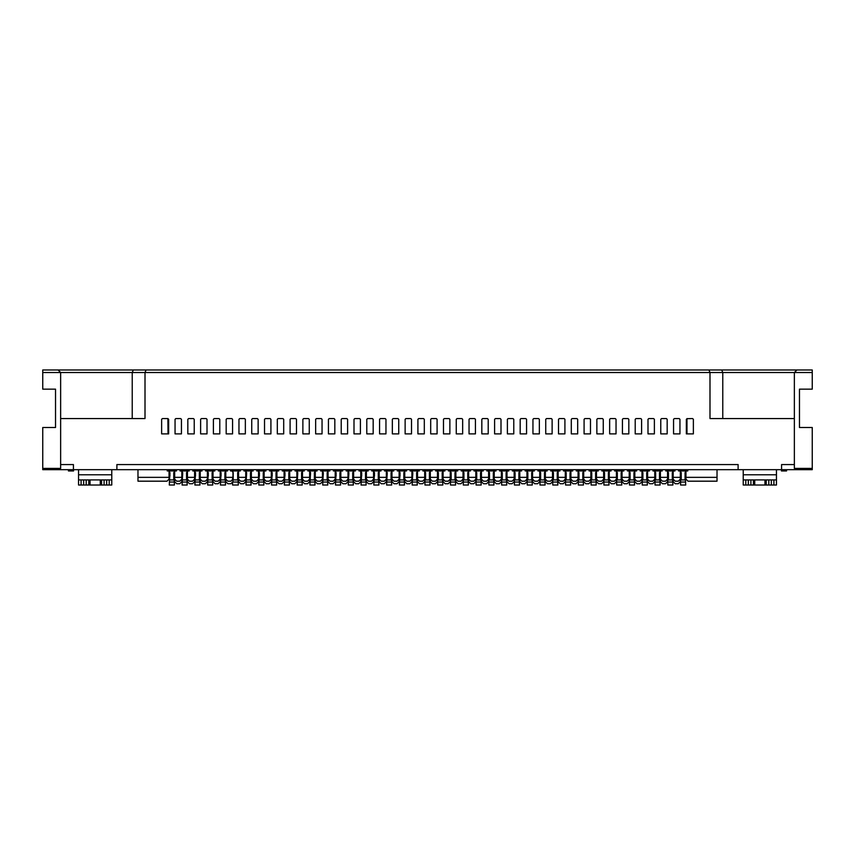 <?xml version="1.0" encoding="UTF-8"?>
<svg xmlns="http://www.w3.org/2000/svg" width="855" height="855" viewBox="0 0 855 855"><rect width="100%" height="100%" fill="white"/><g stroke="black" fill="none" stroke-linecap="round" stroke-linejoin="round"><path stroke-width="1.28" d="M685.069 472.58L685.699 485.02L680.591 485.02L680.591 476.075L681.232 476.075L681.232 472.58L681.232 479.912L685.069 479.912L685.069 472.58L686.341 470.955L679.949 470.955L681.232 472.58M672.287 472.58L672.917 485.02L667.808 485.02L667.808 476.075L668.45 476.075L668.45 472.58L668.45 479.912L672.287 479.912L672.287 472.58L673.558 470.955L667.167 470.955L668.45 472.58M667.808 476.075L667.808 479.912L668.45 479.912M659.504 472.58L660.135 485.02L655.026 485.02L655.026 476.075L655.667 476.075L655.667 472.58L655.667 479.912L659.504 479.912L659.504 472.58L660.776 470.955L654.385 470.955L655.667 472.58M646.722 472.58L647.353 485.02L642.244 485.02L642.244 476.075L642.885 476.075L642.885 472.58L642.885 479.912L646.722 479.912L646.722 472.58L647.994 470.955L641.603 470.955L642.885 472.58M633.94 472.58L634.57 485.02L629.462 485.02L629.462 476.075L630.103 476.075L630.103 472.58L630.103 479.912L633.94 479.912L633.94 472.58L635.212 470.955L628.82 470.955L630.103 472.58M621.158 472.58L621.788 485.02L616.679 485.02L616.679 476.075L617.321 476.075L617.321 472.58L617.321 479.912L621.158 479.912L621.158 472.58L622.429 470.955L616.038 470.955L617.321 472.58M616.679 476.075L616.679 479.912L617.321 479.912M608.375 472.58L609.006 485.02L603.897 485.02L603.897 476.075L604.538 476.075L604.538 472.58L604.538 479.912L608.375 479.912L608.375 472.58L609.647 470.955L603.256 470.955L604.538 472.58M595.593 472.58L596.224 485.02L591.115 485.02L591.115 476.075L591.756 476.075L591.756 472.58L591.756 479.912L595.593 479.912L595.593 472.58L596.865 470.955L590.474 470.955L591.756 472.58M582.811 472.58L583.441 485.02L578.333 485.02L578.333 476.075L578.974 476.075L578.974 472.58L578.974 479.912L582.811 479.912L582.811 472.58L584.083 470.955L577.691 470.955L578.974 472.58M570.029 472.58L570.659 485.02L565.55 485.02L565.55 476.075L566.192 476.075L566.192 472.58L566.192 479.912L570.029 479.912L570.029 472.58L571.3 470.955L564.909 470.955L566.192 472.58M557.246 472.58L557.877 485.02L552.768 485.02L552.768 476.075L553.409 476.075L553.409 472.58L553.409 479.912L557.246 479.912L557.246 472.58L558.518 470.955L552.127 470.955L553.409 472.58M544.464 472.58L545.095 485.02L539.986 485.02L539.986 476.075L540.627 476.075L540.627 472.58L540.627 479.912L544.464 479.912L544.464 472.58L545.736 470.955L539.345 470.955L540.627 472.58M531.682 472.58L532.312 485.02L527.204 485.02L527.204 476.075L527.845 476.075L527.845 472.58L527.845 479.912L531.682 479.912L531.682 472.58L532.954 470.955L526.562 470.955L527.845 472.58M518.889 472.58L519.53 485.02L514.421 485.02L514.421 476.075L515.063 476.075L515.063 472.58L515.063 479.912L518.889 479.912L518.889 472.58L520.171 470.955L513.78 470.955L515.063 472.58M506.107 472.58L506.748 485.02L501.639 485.02L501.639 476.075L502.28 476.075L502.28 472.58L502.28 479.912L506.107 479.912L506.107 472.58L507.389 470.955L500.998 470.955L502.28 472.58M501.639 479.484L502.28 479.912M493.324 472.58L493.966 485.02L488.857 485.02L488.857 476.075L489.498 476.075L489.498 472.58L489.498 479.912L493.324 479.912L493.324 472.58L494.607 470.955L488.216 470.955L489.498 472.58M480.542 472.58L481.183 485.02L476.075 485.02L476.075 476.075L476.716 476.075L476.716 472.58L476.716 479.912L480.542 479.912L480.542 472.58L481.825 470.955L475.433 470.955L476.716 472.58M467.76 472.58L468.401 485.02L463.292 485.02L463.292 476.075L463.934 476.075L463.934 472.58L463.934 479.912L467.76 479.912L467.76 472.58L469.042 470.955L462.651 470.955L463.934 472.58M463.292 476.075L463.292 479.912L463.934 479.912M454.978 472.58L455.619 485.02L450.51 485.02L450.51 476.075L451.151 476.075L451.151 472.58L451.151 479.912L454.978 479.912L454.978 472.58L456.26 470.955L449.869 470.955L451.151 472.58M442.195 472.58L442.837 485.02L437.728 485.02L437.728 476.075L438.369 476.075L438.369 472.58L438.369 479.912L442.195 479.912L442.195 472.58L443.478 470.955L437.087 470.955L438.369 472.58M437.728 476.075L437.728 479.912L438.369 479.912M685.699 479.912L685.069 479.912M680.591 479.912L681.232 479.912M672.917 479.912L672.287 479.912M660.135 479.912L659.504 479.912M655.026 479.912L655.667 479.912M647.353 479.912L646.722 479.912M642.244 479.912L642.885 479.912M634.57 479.912L633.94 479.912M629.462 479.912L630.103 479.912M621.788 479.912L621.158 479.912M609.006 479.912L608.375 479.912M603.897 479.912L604.538 479.912M596.224 479.912L595.593 479.912M591.115 479.912L591.756 479.912M583.441 479.912L582.811 479.912M578.333 479.912L578.974 479.912M570.659 479.912L570.029 479.912M565.55 479.912L566.192 479.912M557.877 479.912L557.246 479.912M552.768 479.912L553.409 479.912M545.095 479.912L544.464 479.912M539.986 479.912L540.627 479.912M532.312 479.912L531.682 479.912M527.204 479.912L527.845 479.912M519.53 479.912L518.889 479.912M514.421 479.912L515.063 479.912M506.748 479.912L506.107 479.912M493.966 479.912L493.324 479.912M488.857 479.912L489.498 479.912M481.183 479.912L480.542 479.912M476.075 479.912L476.716 479.912M468.401 479.912L467.76 479.912M455.619 479.912L454.978 479.912M450.51 479.912L451.151 479.912M442.837 479.912L442.195 479.912M445.134 483.738L448.212 483.738L450.254 481.696L450.254 479.142L448.212 481.183L445.134 481.183L443.093 479.142L443.093 481.696L445.134 483.738M457.927 483.738L460.995 483.738L463.036 481.696L463.036 479.142L460.995 481.183L457.927 481.183L455.875 479.142L455.875 481.696L457.927 483.738M470.71 483.738L473.777 483.738L475.818 481.696L475.818 479.142L473.777 481.183L470.71 481.183L468.658 479.142L468.658 481.696L470.71 483.738M483.492 483.738L486.559 483.738L488.6 481.696L488.6 479.142L486.559 481.183L483.492 481.183L481.44 479.142L481.44 481.696L483.492 483.738M496.274 483.738L499.341 483.738L501.383 481.696L501.383 479.142L499.341 481.183L496.274 481.183L494.222 479.142L494.222 481.696L496.274 483.738M509.056 483.738L512.124 483.738L514.165 481.696L514.165 479.142L512.124 481.183L509.056 481.183L507.004 479.142L507.004 481.696L509.056 483.738M521.839 483.738L524.906 483.738L526.947 481.696L526.947 479.142L524.906 481.183L521.839 481.183L519.787 479.142L519.787 481.696L521.839 483.738M534.621 483.738L537.688 483.738L539.729 481.696L539.729 479.142L537.688 481.183L534.621 481.183L532.569 479.142L532.569 481.696L534.621 483.738M547.403 483.738L550.47 483.738L552.512 481.696L552.512 479.142L550.47 481.183L547.403 481.183L545.351 479.142L545.351 481.696L547.403 483.738M560.185 483.738L563.253 483.738L565.294 481.696L565.294 479.142L563.253 481.183L560.185 481.183L558.133 479.142L558.133 481.696L560.185 483.738M572.968 483.738L576.035 483.738L578.076 481.696L578.076 479.142L576.035 481.183L572.968 481.183L570.916 479.142L570.916 481.696L572.968 483.738M585.75 483.738L588.817 483.738L590.858 481.696L590.858 479.142L588.817 481.183L585.75 481.183L583.698 479.142L583.698 481.696L585.75 483.738M598.532 483.738L601.599 483.738L603.641 481.696L603.641 479.142L601.599 481.183L598.532 481.183L596.48 479.142L596.48 481.696L598.532 483.738M611.314 483.738L614.382 483.738L616.423 481.696L616.423 479.142L614.382 481.183L611.314 481.183L609.262 479.142L609.262 481.696L611.314 483.738M624.097 483.738L627.164 483.738L629.205 481.696L629.205 479.142L627.164 481.183L624.097 481.183L622.045 479.142L622.045 481.696L624.097 483.738M636.879 483.738L639.946 483.738L641.987 481.696L641.987 479.142L639.946 481.183L636.879 481.183L634.827 479.142L634.827 481.696L636.879 483.738M649.661 483.738L652.728 483.738L654.77 481.696L654.77 479.142L652.728 481.183L649.661 481.183L647.609 479.142L647.609 481.696L649.661 483.738M662.443 483.738L665.511 483.738L667.552 481.696L667.552 479.142L665.511 481.183L662.443 481.183L660.391 479.142L660.391 481.696L662.443 483.738M675.226 483.738L678.293 483.738L680.334 481.696L680.334 479.142L678.293 481.183L675.226 481.183L673.174 479.142L673.174 481.696L675.226 483.738M432.352 483.738L435.43 483.738L437.471 481.696L437.471 479.142L435.43 481.183L432.352 481.183L430.311 479.142L430.311 481.696L432.352 483.738M679.949 470.955L678.549 470.955L678.549 469.684M687.751 469.684L687.751 470.955L686.341 470.955M667.167 470.955L665.767 470.955L665.767 469.684M674.969 469.684L674.969 470.955L673.558 470.955M654.385 470.955L652.985 470.955L652.985 469.684M662.187 469.684L662.187 470.955L660.776 470.955M641.603 470.955L640.203 470.955L640.203 469.684M649.405 469.684L649.405 470.955L647.994 470.955M628.82 470.955L627.42 470.955L627.42 469.684M636.622 469.684L636.622 470.955L635.212 470.955M616.038 470.955L614.638 470.955L614.638 469.684M623.84 469.684L623.84 470.955L622.429 470.955M603.256 470.955L601.856 470.955L601.856 469.684M611.058 469.684L611.058 470.955L609.647 470.955M590.474 470.955L589.074 470.955L589.074 469.684M598.276 469.684L598.276 470.955L596.865 470.955M577.691 470.955L576.291 470.955L576.291 469.684M585.493 469.684L585.493 470.955L584.083 470.955M564.909 470.955L563.509 470.955L563.509 469.684M572.711 469.684L572.711 470.955L571.3 470.955M552.127 470.955L550.727 470.955L550.727 469.684M559.929 469.684L559.929 470.955L558.518 470.955M539.345 470.955L537.945 470.955L537.945 469.684M547.147 469.684L547.147 470.955L545.736 470.955M526.562 470.955L525.162 470.955L525.162 469.684M534.364 469.684L534.364 470.955L532.954 470.955M513.78 470.955L512.38 470.955L512.38 469.684M521.582 469.684L521.582 470.955L520.171 470.955M500.998 470.955L499.598 470.955L499.598 469.684M508.8 469.684L508.8 470.955L507.389 470.955M488.216 470.955L486.816 470.955L486.816 469.684M496.018 469.684L496.018 470.955L494.607 470.955M475.433 470.955L474.023 470.955L474.023 469.684M483.235 469.684L483.235 470.955L481.825 470.955M462.651 470.955L461.24 470.955L461.24 469.684M470.453 469.684L470.453 470.955L469.042 470.955M449.869 470.955L448.458 470.955L448.458 469.684M457.671 469.684L457.671 470.955L456.26 470.955M437.087 470.955L435.676 470.955L435.676 469.684M444.889 469.684L444.889 470.955L443.478 470.955M786.557 469.684L786.557 470.955L781.449 470.955L781.449 469.684M745.784 485.02L745.784 479.912L743.23 479.912L743.23 485.02L764.958 485.02L764.958 479.912L776.458 479.912L776.458 485.02L776.458 469.684M764.958 485.02L768.795 485.02L768.795 479.912M754.73 485.02L754.73 479.912L764.958 479.912M750.893 485.02L750.893 479.912L754.73 479.912M748.339 485.02L748.339 479.912L750.893 479.912M745.784 479.912L748.339 479.912M771.349 479.912L771.349 485.02L776.458 485.02L776.458 479.912M768.795 485.02L771.349 485.02M437.471 474.792L438.369 474.792M442.195 474.792L443.093 474.792M450.254 474.792L451.151 474.792M454.978 474.792L455.875 474.792M463.036 474.792L463.934 474.792M467.76 474.792L468.658 474.792M475.818 474.792L476.716 474.792M480.542 474.792L481.44 474.792M488.6 474.792L489.498 474.792M493.324 474.792L494.222 474.792M501.383 474.792L502.28 474.792M506.107 474.792L507.004 474.792M514.165 474.792L515.063 474.792M518.889 474.792L519.787 474.792M526.947 474.792L527.845 474.792M531.682 474.792L532.569 474.792M539.729 474.792L540.627 474.792M544.464 474.792L545.351 474.792M552.512 474.792L553.409 474.792M557.246 474.792L558.133 474.792M565.294 474.792L566.192 474.792M570.029 474.792L570.916 474.792M578.076 474.792L578.974 474.792M582.811 474.792L583.698 474.792M590.858 474.792L591.756 474.792M595.593 474.792L596.48 474.792M603.641 474.792L604.538 474.792M608.375 474.792L609.262 474.792M616.423 474.792L617.321 474.792M621.158 474.792L622.045 474.792M629.205 474.792L630.103 474.792M633.94 474.792L634.827 474.792M641.987 474.792L642.885 474.792M646.722 474.792L647.609 474.792M654.77 474.792L655.667 474.792M659.504 474.792L660.391 474.792M667.552 474.792L668.45 474.792M672.287 474.792L673.174 474.792M685.956 474.792L685.069 474.792M681.232 474.792L680.334 474.792M685.956 479.142L688.008 481.183L717.024 481.183L717.024 477.347L685.956 477.347L685.956 479.142M799.468 427.5L799.468 389.153L812.25 389.153L812.25 372.534L794.359 372.534L796.913 369.98L721.716 369.98L722.774 372.534L794.359 372.534L794.359 464.564L781.577 464.564L781.577 469.684L812.25 469.684L812.25 427.5L799.468 427.5M680.334 479.142L680.334 477.347L673.174 477.347L673.174 479.142M667.552 479.142L667.552 477.347L660.391 477.347L660.391 479.142M654.77 479.142L654.77 477.347L647.609 477.347L647.609 479.142M641.987 479.142L641.987 477.347L634.827 477.347L634.827 479.142M629.205 479.142L629.205 477.347L622.045 477.347L622.045 479.142M616.423 479.142L616.423 477.347L609.262 477.347L609.262 479.142M603.641 479.142L603.641 477.347L596.48 477.347L596.48 479.142M590.858 479.142L590.858 477.347L583.698 477.347L583.698 479.142M578.076 479.142L578.076 477.347L570.916 477.347L570.916 479.142M565.294 479.142L565.294 477.347L558.133 477.347L558.133 479.142M552.512 479.142L552.512 477.347L545.351 477.347L545.351 479.142M539.729 479.142L539.729 477.347L532.569 477.347L532.569 479.142M526.947 479.142L526.947 477.347L519.787 477.347L519.787 479.142M514.165 479.142L514.165 477.347L507.004 477.347L507.004 479.142M501.383 479.142L501.383 477.347L494.222 477.347L494.222 479.142M488.6 479.142L488.6 477.347L481.44 477.347L481.44 479.142M475.818 479.142L475.818 477.347L468.658 477.347L468.658 479.142M463.036 479.142L463.036 477.347L455.875 477.347L455.875 479.142M450.254 479.142L450.254 477.347L443.093 477.347L443.093 479.142M437.471 479.142L437.471 477.347L430.311 477.347L430.311 479.142M743.23 479.912L743.23 474.792L776.458 474.792M60.641 464.564L60.641 468.401L42.75 468.401L42.75 469.684L73.423 469.684L73.423 464.564L60.641 464.564L60.641 418.555L145.008 418.555L145.008 372.534L146.066 369.98L708.934 369.98L709.992 372.534L722.774 372.534L722.774 418.555M794.359 464.564L794.359 468.401L812.25 468.401M686.982 418.683L686.982 433.891L693.373 433.891L693.373 419.324L692.603 418.555L686.982 418.683M425.587 479.912L424.946 479.912L424.946 485.02L430.054 485.02L429.413 472.58L430.696 470.955L424.304 470.955L425.587 472.58L425.587 479.912L429.413 479.912L429.413 472.58M424.689 474.792L425.587 474.792M429.413 474.792L430.311 474.792M430.054 479.912L429.413 479.912M424.946 479.912L425.587 472.58M437.471 477.347L437.471 471.052M443.093 471.062L443.093 477.347M450.254 477.347L450.254 471.052M455.875 471.062L455.875 477.347M463.036 477.347L463.036 471.052M468.658 471.062L468.658 477.347M475.818 477.347L475.818 471.052M481.44 471.062L481.44 477.347M488.6 477.347L488.6 471.052M494.222 471.062L494.222 477.347M501.383 477.347L501.383 471.052M507.004 471.062L507.004 477.347M514.165 477.347L514.165 471.052M519.787 471.062L519.787 477.347M526.947 477.347L526.947 471.052M532.569 471.062L532.569 477.347M539.729 477.347L539.729 471.052M545.351 471.062L545.351 477.347M552.512 477.347L552.512 471.052M558.133 471.062L558.133 477.347M565.294 477.347L565.294 471.052M570.916 471.062L570.916 477.347M578.076 477.347L578.076 471.052M583.698 471.062L583.698 477.347M590.858 477.347L590.858 471.052M596.48 471.062L596.48 477.347M603.641 477.347L603.641 471.052M609.262 471.062L609.262 477.347M616.423 477.347L616.423 471.052M622.045 471.062L622.045 477.347M629.205 477.347L629.205 471.052M634.827 471.062L634.827 477.347M641.987 477.347L641.987 471.052M647.609 471.062L647.609 477.347M654.77 477.347L654.77 471.052M660.391 471.062L660.391 477.347M667.552 477.347L667.552 471.052M673.174 471.062L673.174 477.347M680.334 477.347L680.334 471.052M685.956 471.062L685.956 477.347M430.311 471.062L430.311 477.347M432.106 469.684L432.106 470.955L430.696 470.955M424.304 470.955L422.894 470.955L422.894 469.684M717.024 469.684L717.024 477.347M743.23 469.684L743.23 474.792M796.913 369.98L812.25 369.98L812.25 372.534M708.934 369.98L721.716 369.98M146.066 369.98L42.75 369.98L42.75 372.534L709.992 372.534L709.992 418.555L794.359 418.555M781.577 469.684L73.423 469.684M738.111 469.684L738.111 464.564L116.889 464.564L116.889 469.684M687.11 418.555L686.341 419.324L686.341 433.891L693.373 433.891M437.087 433.891L437.087 419.324L436.317 418.555L431.465 418.555L430.696 419.324L430.696 433.891L437.087 433.891M449.869 433.891L449.869 419.324L449.099 418.555L444.247 418.555L443.478 419.324L443.478 433.891L449.869 433.891M462.651 433.891L462.651 419.324L461.882 418.555L457.03 418.555L456.26 419.324L456.26 433.891L462.651 433.891M475.433 433.891L475.433 419.324L474.664 418.555L469.812 418.555L469.042 419.324L469.042 433.891L475.433 433.891M488.216 433.891L488.216 419.324L487.446 418.555L482.594 418.555L481.825 419.324L481.825 433.891L488.216 433.891M500.998 433.891L500.998 419.324L500.228 418.555L495.376 418.555L494.607 419.324L494.607 433.891L500.998 433.891M513.78 433.891L513.78 419.324L513.011 418.555L508.159 418.555L507.389 419.324L507.389 433.891L513.78 433.891M526.562 433.891L526.562 419.324L525.793 418.555L520.941 418.555L520.171 419.324L520.171 433.891L526.562 433.891M539.345 433.891L539.345 419.324L538.575 418.555L533.723 418.555L532.954 419.324L532.954 433.891L539.345 433.891M552.127 433.891L552.127 419.324L551.357 418.555L546.505 418.555L545.736 419.324L545.736 433.891L552.127 433.891M564.909 433.891L564.909 419.324L564.14 418.555L559.288 418.555L558.518 419.324L558.518 433.891L564.909 433.891M577.691 433.891L577.691 419.324L576.922 418.555L572.07 418.555L571.3 419.324L571.3 433.891L577.691 433.891M590.474 433.891L590.474 419.324L589.704 418.555L584.852 418.555L584.083 419.324L584.083 433.891L590.474 433.891M603.256 433.891L603.256 419.324L602.486 418.555L597.634 418.555L596.865 419.324L596.865 433.891L603.256 433.891M616.038 433.891L616.038 419.324L615.269 418.555L610.417 418.555L609.647 419.324L609.647 433.891L616.038 433.891M628.82 433.891L628.82 419.324L628.051 418.555L623.199 418.555L622.429 419.324L622.429 433.891L628.82 433.891M641.603 433.891L641.603 419.324L640.833 418.555L635.981 418.555L635.212 419.324L635.212 433.891L641.603 433.891M654.385 433.891L654.385 419.324L653.615 418.555L648.763 418.555L647.994 419.324L647.994 433.891L654.385 433.891M667.167 433.891L667.167 419.324L666.398 418.555L661.546 418.555L660.776 419.324L660.776 433.891L667.167 433.891M679.949 433.891L679.949 419.324L679.191 418.555L674.328 418.555L673.558 419.324L673.558 433.891L679.949 433.891M417.913 433.891L424.304 433.891L424.304 419.324L423.535 418.555L418.683 418.555L417.913 419.324L417.913 433.891M405.131 433.891L411.522 433.891L411.522 419.324L410.753 418.555L405.901 418.555L405.131 419.324L405.131 433.891M392.349 433.891L398.74 433.891L398.74 419.324L397.97 418.555L393.118 418.555L392.349 419.324L392.349 433.891M379.567 433.891L385.958 433.891L385.958 419.324L385.188 418.555L380.336 418.555L379.567 419.324L379.567 433.891M366.784 433.891L373.175 433.891L373.175 419.324L372.406 418.555L367.554 418.555L366.784 419.324L366.784 433.891M354.002 433.891L360.393 433.891L360.393 419.324L359.624 418.555L354.772 418.555L354.002 419.324L354.002 433.891M341.22 433.891L347.611 433.891L347.611 419.324L346.841 418.555L341.989 418.555L341.22 419.324L341.22 433.891M328.438 433.891L334.829 433.891L334.829 419.324L334.059 418.555L329.207 418.555L328.438 419.324L328.438 433.891M315.655 433.891L322.046 433.891L322.046 419.324L321.277 418.555L316.425 418.555L315.655 419.324L315.655 433.891M302.873 433.891L309.264 433.891L309.264 419.324L308.495 418.555L303.643 418.555L302.873 419.324L302.873 433.891M290.091 433.891L296.482 433.891L296.482 419.324L295.712 418.555L290.86 418.555L290.091 419.324L290.091 433.891M277.309 433.891L283.7 433.891L283.7 419.324L282.93 418.555L278.078 418.555L277.309 419.324L277.309 433.891M264.526 433.891L270.917 433.891L270.917 419.324L270.148 418.555L265.296 418.555L264.526 419.324L264.526 433.891M251.744 433.891L258.135 433.891L258.135 419.324L257.366 418.555L252.514 418.555L251.744 419.324L251.744 433.891M238.962 433.891L245.353 433.891L245.353 419.324L244.583 418.555L239.731 418.555L238.962 419.324L238.962 433.891M226.18 433.891L232.571 433.891L232.571 419.324L231.801 418.555L226.949 418.555L226.18 419.324L226.18 433.891M213.397 433.891L219.788 433.891L219.788 419.324L219.019 418.555L214.167 418.555L213.397 419.324L213.397 433.891M200.615 433.891L207.006 433.891L207.006 419.324L206.237 418.555L201.385 418.555L200.615 419.324L200.615 433.891M187.833 433.891L194.224 433.891L194.224 419.324L193.454 418.555L188.602 418.555L187.833 419.324L187.833 433.891M175.051 433.891L181.442 433.891L181.442 419.324L180.672 418.555L175.809 418.555L175.051 419.324L175.051 433.891M161.627 419.324L161.627 433.891L168.659 433.891L168.659 419.324L167.89 418.555L162.397 418.555L161.627 419.324M161.627 433.891L168.018 433.891L167.89 418.555M132.226 418.555L132.226 372.534L133.284 369.98M42.75 468.401L42.75 427.5L55.532 427.5L55.532 389.153L42.75 389.153L42.75 372.534M58.087 369.98L60.641 372.534L60.641 418.555M78.542 469.684L78.542 485.02L78.542 479.912L78.542 485.02L111.77 485.02L111.77 469.684M137.976 477.347L137.976 481.183L166.992 481.183L169.044 479.142L169.044 477.347L137.976 477.347L137.976 469.684M169.044 477.347L169.044 471.052M174.666 471.062L174.666 481.696L176.707 483.738L179.774 483.738L181.826 481.696L181.826 479.142L179.774 481.183L176.707 481.183L174.666 479.142M181.826 479.142L181.826 477.347L174.666 477.347M181.826 477.347L181.826 471.052M187.448 471.062L187.448 481.696L189.489 483.738L192.557 483.738L194.609 481.696L194.609 479.142L192.557 481.183L189.489 481.183L187.448 479.142M194.609 479.142L194.609 477.347L187.448 477.347M194.609 477.347L194.609 471.052M200.23 471.062L200.23 481.696L202.272 483.738L205.339 483.738L207.391 481.696L207.391 479.142L205.339 481.183L202.272 481.183L200.23 479.142M207.391 479.142L207.391 477.347L200.23 477.347M207.391 477.347L207.391 471.052M213.013 471.062L213.013 481.696L215.054 483.738L218.121 483.738L220.173 481.696L220.173 479.142L218.121 481.183L215.054 481.183L213.013 479.142M220.173 479.142L220.173 477.347L213.013 477.347M220.173 477.347L220.173 471.052M232.955 476.075L232.955 471.618M225.795 471.062L225.795 481.696L227.836 483.738L230.903 483.738L232.955 481.696L232.955 479.912M240.362 469.684L240.362 470.955L231.929 470.955L233.212 472.58L232.87 477.347L225.795 477.347M238.577 471.062L238.577 481.696L240.618 483.738L243.686 483.738L245.738 481.696L245.738 479.142L243.686 481.183L240.618 481.183L238.577 479.142M245.738 479.142L245.738 477.347L238.577 477.347M245.738 477.347L245.738 471.052M251.359 471.062L251.359 481.696L253.401 483.738L256.468 483.738L258.52 481.696L258.52 479.142L256.468 481.183L253.401 481.183L251.359 479.142M258.52 479.142L258.52 477.347L251.359 477.347M258.52 477.347L258.52 471.052M264.142 471.062L264.142 481.696L266.183 483.738L269.25 483.738L271.302 481.696L271.302 479.142L269.25 481.183L266.183 481.183L264.142 479.142M271.302 479.142L271.302 477.347L264.142 477.347M271.302 477.347L271.302 471.052M276.924 471.062L276.924 481.696L278.965 483.738L282.032 483.738L284.084 481.696L284.084 479.142L282.032 481.183L278.965 481.183L276.924 479.142M284.084 479.142L284.084 477.347L276.924 477.347M284.084 477.347L284.084 471.052M289.706 471.062L289.706 481.696L291.747 483.738L294.815 483.738L296.867 481.696L296.867 479.142L294.815 481.183L291.747 481.183L289.706 479.142M296.867 479.142L296.867 477.347L289.706 477.347M296.867 477.347L296.867 471.052M302.488 471.062L302.488 481.696L304.53 483.738L307.597 483.738L309.649 481.696L309.649 479.142L307.597 481.183L304.53 481.183L302.488 479.142M309.649 479.142L309.649 477.347L302.488 477.347M309.649 477.347L309.649 471.052M315.271 471.062L315.271 481.696L317.312 483.738L320.379 483.738L322.431 481.696L322.431 479.142L320.379 481.183L317.312 481.183L315.271 479.142M322.431 479.142L322.431 477.347L315.271 477.347M322.431 477.347L322.431 471.052M328.053 471.062L328.053 481.696L330.094 483.738L333.161 483.738L335.213 481.696L335.213 479.142L333.161 481.183L330.094 481.183L328.053 479.142M335.213 479.142L335.213 477.347L328.053 477.347M335.213 477.347L335.213 471.052M340.835 471.062L340.835 481.696L342.876 483.738L345.944 483.738L347.996 481.696L347.996 479.142L345.944 481.183L342.876 481.183L340.835 479.142M347.996 479.142L347.996 477.347L340.835 477.347M347.996 477.347L347.996 471.052M353.617 471.062L353.617 481.696L355.659 483.738L358.726 483.738L360.778 481.696L360.778 479.142L358.726 481.183L355.659 481.183L353.617 479.142M360.778 479.142L360.778 477.347L353.617 477.347M360.778 477.347L360.778 471.052M366.4 471.062L366.4 481.696L368.441 483.738L371.508 483.738L373.56 481.696L373.56 479.142L371.508 481.183L368.441 481.183L366.4 479.142M373.56 479.142L373.56 477.347L366.4 477.347M373.56 477.347L373.56 471.052M379.182 471.062L379.182 481.696L381.223 483.738L384.29 483.738L386.342 481.696L386.342 479.142L384.29 481.183L381.223 481.183L379.182 479.142M386.342 479.142L386.342 477.347L379.182 477.347M386.342 477.347L386.342 471.052M391.964 471.062L391.964 481.696L394.005 483.738L397.073 483.738L399.125 481.696L399.125 479.142L397.073 481.183L394.005 481.183L391.964 479.142M399.125 479.142L399.125 477.347L391.964 477.347M399.125 477.347L399.125 471.052M404.746 471.062L404.746 481.696L406.788 483.738L409.866 483.738L411.907 481.696L411.907 479.142L409.866 481.183L406.788 481.183L404.746 479.142M411.907 479.142L411.907 477.347L404.746 477.347M411.907 477.347L411.907 471.052M417.529 471.062L417.529 481.696L419.57 483.738L422.648 483.738L424.689 481.696L424.689 479.142L422.648 481.183L419.57 481.183L417.529 479.142M424.689 479.142L424.689 477.347L417.529 477.347M424.689 477.347L424.689 471.052M73.551 469.684L73.551 470.955L68.443 470.955L68.443 469.684M176.451 469.684L176.451 470.955L167.249 470.955L167.249 469.684M189.233 469.684L189.233 470.955L180.031 470.955L180.031 469.684M202.015 469.684L202.015 470.955L192.813 470.955L192.813 469.684M214.797 469.684L214.797 470.955L205.595 470.955L205.595 469.684M227.58 469.684L227.58 470.955L218.378 470.955L218.378 469.684M232.571 479.484L232.571 477.763L232.571 479.912L237.679 479.912L237.679 472.58L238.962 470.955M232.571 479.912L232.87 477.347M232.571 479.527L230.903 481.183L227.836 481.183L225.795 479.142M231.929 470.955L230.519 470.955L230.519 469.684M253.144 469.684L253.144 470.955L243.942 470.955L243.942 469.684M265.926 469.684L265.926 470.955L256.724 470.955L256.724 469.684M278.709 469.684L278.709 470.955L269.507 470.955L269.507 469.684M291.491 469.684L291.491 470.955L282.289 470.955L282.289 469.684M304.273 469.684L304.273 470.955L295.071 470.955L295.071 469.684M317.055 469.684L317.055 470.955L307.853 470.955L307.853 469.684M329.838 469.684L329.838 470.955L320.636 470.955L320.636 469.684M342.62 469.684L342.62 470.955L333.418 470.955L333.418 469.684M355.402 469.684L355.402 470.955L346.2 470.955L346.2 469.684M368.184 469.684L368.184 470.955L358.982 470.955L358.982 469.684M380.977 469.684L380.977 470.955L371.765 470.955L371.765 469.684M393.76 469.684L393.76 470.955L384.547 470.955L384.547 469.684M406.542 469.684L406.542 470.955L397.329 470.955L397.329 469.684M419.324 469.684L419.324 470.955L410.111 470.955L410.111 469.684M81.097 485.02L81.097 479.912L78.542 479.912M81.097 479.912L111.77 479.912M168.659 470.955L169.931 472.58L169.301 485.02L174.409 485.02L173.768 472.58L175.051 470.955M169.931 472.58L169.931 476.075L169.301 476.075M169.931 479.912L173.768 479.912L173.768 472.58M181.442 470.955L182.714 472.58L182.083 485.02L187.192 485.02L186.55 472.58L187.833 470.955M182.714 472.58L182.083 479.912M182.714 479.912L186.55 479.912L186.55 472.58M194.224 470.955L195.496 472.58L194.865 485.02L199.974 485.02L199.333 472.58L200.615 470.955M195.496 472.58L195.496 476.075L194.865 476.075M195.496 479.912L199.333 479.912L199.333 472.58M207.006 470.955L208.278 472.58L207.647 485.02L212.756 485.02L212.115 472.58L213.397 470.955M208.278 472.58L208.278 476.075L207.647 476.075M208.278 479.912L212.115 479.912L212.115 472.58M219.788 470.955L221.06 472.58L220.43 485.02L225.538 485.02L224.897 472.58L226.18 470.955M221.06 472.58L221.06 476.075L220.43 476.075M221.06 479.912L224.897 479.912L224.897 472.58M233.212 472.58L233.212 479.912M232.571 482.081L232.571 485.02L238.321 485.02L237.679 472.58M245.353 470.955L246.625 472.58L245.994 485.02L251.103 485.02L250.462 472.58L251.744 470.955M246.625 472.58L245.994 479.912M246.625 479.912L250.462 479.912L250.462 472.58M258.135 470.955L259.407 472.58L258.776 485.02L263.885 485.02L263.244 472.58L264.526 470.955M259.407 472.58L259.407 476.075L258.776 476.075M259.407 479.912L263.244 479.912L263.244 472.58M270.917 470.955L272.189 472.58L271.559 485.02L276.667 485.02L276.026 472.58L277.309 470.955M272.189 472.58L272.189 476.075L271.559 476.075M272.189 479.912L276.026 479.912L276.026 472.58M283.7 470.955L284.971 472.58L284.341 485.02L289.45 485.02L288.808 472.58L290.091 470.955M284.971 472.58L284.971 476.075L284.341 476.075M284.971 479.912L288.808 479.912L288.808 472.58M296.482 470.955L297.754 472.58L297.123 485.02L302.232 485.02L301.591 472.58L302.873 470.955M297.754 472.58L297.123 479.912M297.754 479.912L301.591 479.912L301.591 472.58M309.264 470.955L310.536 472.58L309.905 485.02L315.014 485.02L314.373 472.58L315.655 470.955M310.536 472.58L309.905 479.912M310.536 479.912L314.373 479.912L314.373 472.58M322.046 470.955L323.318 472.58L322.688 485.02L327.796 485.02L327.155 472.58L328.438 470.955M323.318 472.58L322.688 479.912M323.318 479.912L327.155 479.912L327.155 472.58M334.829 470.955L336.111 472.58L335.47 485.02L340.579 485.02L339.937 472.58L341.22 470.955M336.111 472.58L336.111 476.075L335.47 476.075M336.111 479.912L339.937 479.912L339.937 472.58M347.611 470.955L348.893 472.58L348.252 485.02L353.361 485.02L352.72 472.58L354.002 470.955M348.893 472.58L348.252 479.912M348.893 479.912L352.72 479.912L352.72 472.58M360.393 470.955L361.676 472.58L361.034 485.02L366.143 485.02L365.502 472.58L366.784 470.955M361.676 472.58L361.676 476.075L361.034 476.075M361.676 479.912L365.502 479.912L365.502 472.58M373.175 470.955L374.458 472.58L373.817 485.02L378.925 485.02L378.284 472.58L379.567 470.955M374.458 472.58L374.458 476.075L373.817 476.075M374.458 479.912L378.284 479.912L378.284 472.58M385.958 470.955L387.24 472.58L386.599 485.02L391.708 485.02L391.066 472.58L392.349 470.955M387.24 472.58L386.599 479.912M387.24 479.912L391.066 479.912L391.066 472.58M398.74 470.955L400.022 472.58L399.381 485.02L404.49 485.02L403.849 472.58L405.131 470.955M400.022 472.58L400.022 476.075L399.381 476.075M400.022 479.912L403.849 479.912L403.849 472.58M411.522 470.955L412.805 472.58L412.163 485.02L417.272 485.02L416.631 472.58L417.913 470.955M412.805 472.58L412.163 479.912M412.805 479.912L416.631 479.912L416.631 472.58M106.661 479.912L106.661 485.02M104.107 485.02L104.107 479.912M100.27 485.02L100.27 479.912M90.042 485.02L90.042 479.912M86.205 485.02L86.205 479.912M83.651 485.02L83.651 479.912M169.044 474.792L169.931 474.792M173.768 474.792L174.666 474.792M174.409 479.912L173.768 479.912M187.192 479.912L186.55 479.912M181.826 474.792L182.714 474.792M186.55 474.792L187.448 474.792M199.974 479.912L199.333 479.912M194.609 474.792L195.496 474.792M199.333 474.792L200.23 474.792M212.756 479.912L212.115 479.912M207.391 474.792L208.278 474.792M212.115 474.792L213.013 474.792M225.538 479.912L224.897 479.912M220.173 474.792L221.06 474.792M224.897 474.792L225.795 474.792M238.321 479.912L237.679 479.912M238.577 474.792L237.679 474.792M251.103 479.912L250.462 479.912M245.738 474.792L246.625 474.792M250.462 474.792L251.359 474.792M263.885 479.912L263.244 479.912M258.52 474.792L259.407 474.792M263.244 474.792L264.142 474.792M276.667 479.912L276.026 479.912M271.302 474.792L272.189 474.792M276.026 474.792L276.924 474.792M289.45 479.912L288.808 479.912M284.084 474.792L284.971 474.792M288.808 474.792L289.706 474.792M302.232 479.912L301.591 479.912M296.867 474.792L297.754 474.792M301.591 474.792L302.488 474.792M315.014 479.912L314.373 479.912M309.649 474.792L310.536 474.792M314.373 474.792L315.271 474.792M327.796 479.912L327.155 479.912M322.431 474.792L323.318 474.792M327.155 474.792L328.053 474.792M340.579 479.912L339.937 479.912M335.213 474.792L336.111 474.792M339.937 474.792L340.835 474.792M353.361 479.912L352.72 479.912M347.996 474.792L348.893 474.792M352.72 474.792L353.617 474.792M366.143 479.912L365.502 479.912M360.778 474.792L361.676 474.792M365.502 474.792L366.4 474.792M378.925 479.912L378.284 479.912M373.56 474.792L374.458 474.792M378.284 474.792L379.182 474.792M391.708 479.912L391.066 479.912M386.342 474.792L387.24 474.792M391.066 474.792L391.964 474.792M404.49 479.912L403.849 479.912M399.125 474.792L400.022 474.792M403.849 474.792L404.746 474.792M417.272 479.912L416.631 479.912M411.907 474.792L412.805 474.792M416.631 474.792L417.529 474.792M685.699 482.038L680.591 482.038M672.917 482.038L667.808 482.038M660.135 482.038L655.026 482.038M647.353 482.038L642.244 482.038M634.57 482.038L629.462 482.038M621.788 482.038L616.679 482.038M609.006 482.038L603.897 482.038M596.224 482.038L591.115 482.038M583.441 482.038L578.333 482.038M570.659 482.038L565.55 482.038M557.877 482.038L552.768 482.038M545.095 482.038L539.986 482.038M532.312 482.038L527.204 482.038M519.53 482.038L514.421 482.038M506.748 482.038L501.639 482.038M493.966 482.038L488.857 482.038M481.183 482.038L476.075 482.038M468.401 482.038L463.292 482.038M455.619 482.038L450.51 482.038M442.837 482.038L437.728 482.038M766.23 485.02L766.23 479.912M753.447 485.02L753.447 479.912M773.903 479.912L773.903 485.02M430.054 482.038L424.946 482.038M78.542 474.792L111.77 474.792M109.216 479.912L109.216 485.02M101.553 485.02L101.553 479.912M88.77 485.02L88.77 479.912M238.321 482.038L232.613 482.038M174.409 482.038L169.301 482.038M187.192 482.038L182.083 482.038M199.974 482.038L194.865 482.038M212.756 482.038L207.647 482.038M225.538 482.038L220.43 482.038M251.103 482.038L245.994 482.038M263.885 482.038L258.776 482.038M276.667 482.038L271.559 482.038M289.45 482.038L284.341 482.038M302.232 482.038L297.123 482.038M315.014 482.038L309.905 482.038M327.796 482.038L322.688 482.038M340.579 482.038L335.47 482.038M353.361 482.038L348.252 482.038M366.143 482.038L361.034 482.038M378.925 482.038L373.817 482.038M391.708 482.038L386.599 482.038M404.49 482.038L399.381 482.038M417.272 482.038L412.163 482.038"/></g></svg>
